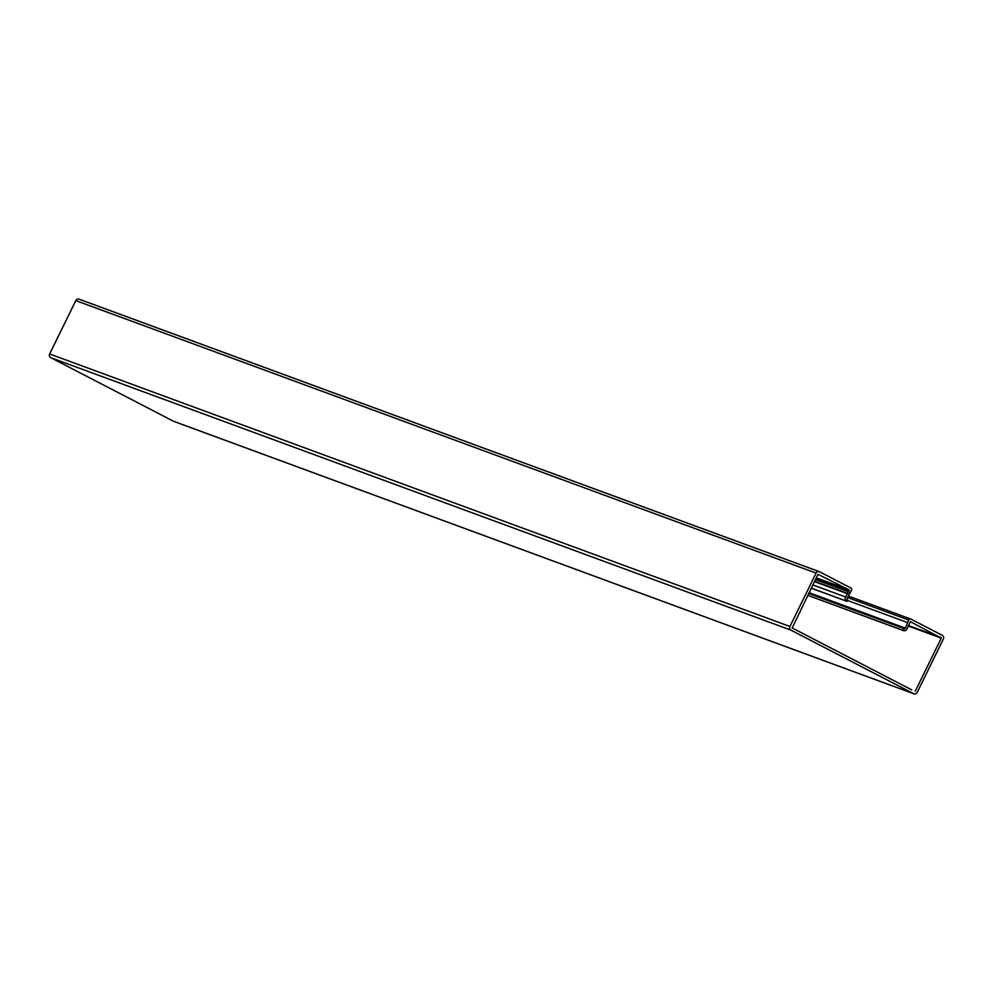 <?xml version="1.0" encoding="UTF-8"?>
<svg xmlns="http://www.w3.org/2000/svg" width="993" height="993" viewBox="0 0 993 993"><rect width="100%" height="100%" fill="white"/><g stroke="black" fill="none" stroke-linecap="round" stroke-linejoin="round"><path stroke-width="1.49" d="M911.773 689.899L792.191 627.973L818.009 574.314L849.176 589.929L845.651 597.016A2.979 2.694 110.2 0 0 846.619 601.162L847.513 599.325A0.931 0.844 -69.8 0 1 847.215 598.034L851.485 590.401A1.862 1.688 110.2 0 0 850.802 587.955L819.535 571.769A2.793 2.532 110.2 0 0 816.072 573.098L789.919 626.484A2.793 2.532 110.2 0 0 790.937 630.145L913.734 693.735A2.793 2.532 -69.8 0 0 917.197 692.394L943.35 639.02A2.793 2.532 -69.8 0 0 942.332 635.359L911.065 619.173A1.862 1.688 -69.8 0 0 908.756 620.066L905.331 628.135A0.931 0.844 110.2 0 1 904.139 628.643L902.96 630.332L807.731 595.279L902.96 630.332M915.261 691.19L941.252 638.139L910.444 621.668L907.043 628.817A2.979 2.694 -69.8 0 1 903.245 630.481M173.998 421.429A2.793 2.532 -69.8 0 1 173.465 421.231L50.668 357.641L790.937 630.145M808.637 593.454L903.853 628.507M847.451 600.442L907.528 622.561M819.002 571.571L79.266 299.265A2.793 2.532 110.2 0 0 75.803 300.606L49.65 353.98A2.793 2.532 110.2 0 0 50.668 357.641M815.576 579.279L848.866 591.53M814.446 581.588L847.575 593.777M811.219 588.179L847.004 601.361M812.808 584.927L845.651 597.016M809.01 592.672L905.331 628.135M848.37 596.085L910.718 619.036M847.513 597.513L908.756 620.066M173.465 421.231L913.734 693.735M908.173 625.975L941.252 638.139M908.359 625.491L941.079 637.531M75.803 300.606L816.072 573.098M49.65 353.98L789.919 626.484M816.283 577.827L849.176 589.929M816.06 578.298L849.338 590.55M815.526 579.378L848.903 591.667M815.439 579.564L848.878 591.878M814.62 581.228L848.059 593.541M814.533 581.414L847.885 593.69M811.244 588.129L846.619 601.162M807.706 595.341L903.518 630.605M848.37 596.073L910.891 619.086M173.725 421.355L913.994 693.859M79.006 299.141L819.275 571.645"/></g></svg>

